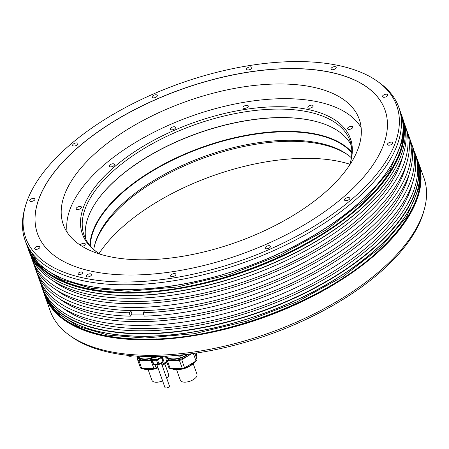 <?xml version="1.0" encoding="UTF-8"?>
<svg xmlns="http://www.w3.org/2000/svg" width="449" height="449" viewBox="0 0 449 449"><rect width="100%" height="100%" fill="white"/><g stroke="black" fill="none" stroke-linecap="round" stroke-linejoin="round"><path stroke-width="0.67" d="M99.044 253.517A157.071 74.708 160.4 0 1 104 246.574A157.071 74.708 160.4 0 1 349.822 164.216M77.525 172.225A157.071 74.708 160.4 0 1 233.929 88.52A157.071 74.708 160.4 0 1 359.234 119.193A157.071 74.708 160.4 0 1 345 171.546A157.071 74.708 160.4 0 1 188.591 255.251A157.071 74.708 160.4 0 1 63.292 224.573A157.071 74.708 160.4 0 1 77.525 172.225M384.995 109.966A184.432 87.723 -19.6 0 0 237.824 74.006A184.432 87.723 -19.6 0 0 54.228 172.281A184.432 87.723 -19.6 0 0 37.497 233.704M54.194 172.18A184.432 87.723 -19.6 0 0 37.48 233.654A184.432 87.723 -19.6 0 0 184.606 269.669A184.432 87.723 -19.6 0 0 368.259 171.383A184.432 87.723 -19.6 0 0 384.973 109.915A184.432 87.723 -19.6 0 0 237.841 73.9A184.432 87.723 -19.6 0 0 54.194 172.18M296.609 61.564A196.92 93.661 -19.6 0 0 25.178 206.995A196.92 93.661 -19.6 0 0 125.843 282.006A196.92 93.661 -19.6 0 0 345.214 204.716A196.92 93.661 -19.6 0 0 377.66 81.482A196.92 93.661 -19.6 0 0 296.609 61.564M175.615 275.142A2.778 1.325 -19.6 0 0 175.868 274.216A2.778 1.325 -19.6 0 0 173.645 273.671A2.778 1.325 -19.6 0 0 170.878 275.153A2.778 1.325 -19.6 0 0 170.626 276.084A2.778 1.325 -19.6 0 0 172.843 276.623A2.778 1.325 -19.6 0 0 175.615 275.142M270.141 247.231A2.778 1.325 -19.6 0 0 270.393 246.305A2.778 1.325 -19.6 0 0 268.176 245.76A2.778 1.325 -19.6 0 0 265.404 247.242A2.778 1.325 -19.6 0 0 265.151 248.174A2.778 1.325 -19.6 0 0 267.374 248.712A2.778 1.325 -19.6 0 0 270.141 247.231M349.518 199.103A2.778 1.325 -19.6 0 0 349.765 198.177A2.778 1.325 -19.6 0 0 347.548 197.633A2.778 1.325 -19.6 0 0 344.781 199.115A2.778 1.325 -19.6 0 0 344.529 200.041A2.778 1.325 -19.6 0 0 346.746 200.585A2.778 1.325 -19.6 0 0 349.518 199.103M392.471 143.652A2.778 1.325 -19.6 0 0 392.723 142.726A2.778 1.325 -19.6 0 0 390.507 142.181A2.778 1.325 -19.6 0 0 387.734 143.663A2.778 1.325 -19.6 0 0 387.481 144.589A2.778 1.325 -19.6 0 0 389.704 145.134A2.778 1.325 -19.6 0 0 392.471 143.652M387.498 95.738A2.778 1.325 -19.6 0 0 387.751 94.812A2.778 1.325 -19.6 0 0 385.528 94.268A2.778 1.325 -19.6 0 0 382.761 95.749A2.778 1.325 -19.6 0 0 382.509 96.675A2.778 1.325 -19.6 0 0 384.726 97.22A2.778 1.325 -19.6 0 0 387.498 95.738M335.925 68.197A2.778 1.325 -19.6 0 0 336.178 67.271A2.778 1.325 -19.6 0 0 333.961 66.727A2.778 1.325 -19.6 0 0 331.188 68.209A2.778 1.325 -19.6 0 0 330.935 69.135A2.778 1.325 -19.6 0 0 333.158 69.679A2.778 1.325 -19.6 0 0 335.925 68.197M251.575 68.411A2.778 1.325 -19.6 0 0 251.827 67.485A2.778 1.325 -19.6 0 0 249.61 66.94A2.778 1.325 -19.6 0 0 246.838 68.422A2.778 1.325 -19.6 0 0 246.585 69.348A2.778 1.325 -19.6 0 0 248.808 69.892A2.778 1.325 -19.6 0 0 251.575 68.411M157.049 96.322A2.778 1.325 -19.6 0 0 157.302 95.396A2.778 1.325 -19.6 0 0 155.079 94.851A2.778 1.325 -19.6 0 0 152.312 96.333A2.778 1.325 -19.6 0 0 152.059 97.259A2.778 1.325 -19.6 0 0 154.276 97.803A2.778 1.325 -19.6 0 0 157.049 96.322M77.671 144.449A2.778 1.325 -19.6 0 0 77.924 143.523A2.778 1.325 -19.6 0 0 75.707 142.978A2.778 1.325 -19.6 0 0 72.934 144.46A2.778 1.325 -19.6 0 0 72.682 145.392A2.778 1.325 -19.6 0 0 74.904 145.931A2.778 1.325 -19.6 0 0 77.671 144.449M34.719 199.9A2.778 1.325 -19.6 0 0 34.966 198.974A2.778 1.325 -19.6 0 0 32.749 198.43A2.778 1.325 -19.6 0 0 29.982 199.912A2.778 1.325 -19.6 0 0 29.729 200.838A2.778 1.325 -19.6 0 0 31.946 201.382A2.778 1.325 -19.6 0 0 34.719 199.9M39.692 247.814A2.778 1.325 -19.6 0 0 39.944 246.888A2.778 1.325 -19.6 0 0 37.727 246.349A2.778 1.325 -19.6 0 0 34.955 247.831A2.778 1.325 -19.6 0 0 34.702 248.757A2.778 1.325 -19.6 0 0 36.925 249.296A2.778 1.325 -19.6 0 0 39.692 247.814M91.265 275.355A2.778 1.325 -19.6 0 0 91.517 274.429A2.778 1.325 -19.6 0 0 89.295 273.884A2.778 1.325 -19.6 0 0 86.528 275.372A2.778 1.325 -19.6 0 0 86.275 276.298A2.778 1.325 -19.6 0 0 88.492 276.837A2.778 1.325 -19.6 0 0 91.265 275.355M82.358 273.351A2.453 1.167 -19.6 0 0 82.577 272.532A2.453 1.167 -19.6 0 0 80.624 272.049A2.453 1.167 -19.6 0 0 78.177 273.357A2.453 1.167 -19.6 0 0 77.958 274.176A2.453 1.167 -19.6 0 0 79.911 274.659A2.453 1.167 -19.6 0 0 82.358 273.351M377.66 81.482L379.579 82.863A198.34 94.335 160.4 0 1 398.796 107.283A198.34 94.335 160.4 0 1 324.172 223.316A198.34 94.335 160.4 0 1 125.95 284.829A198.34 94.335 160.4 0 1 25.105 240.35A198.34 94.335 160.4 0 1 24.56 209.285L25.178 206.995M402.573 117.891A198.34 94.335 160.4 0 1 403.118 148.961A198.34 94.335 160.4 0 1 129.733 295.442A198.34 94.335 160.4 0 1 48.099 275.377A198.34 94.335 160.4 0 1 28.882 250.957L28.046 248.617A198.34 94.335 160.4 0 1 27.737 247.713L28.046 248.617A198.34 94.335 160.4 0 0 128.897 293.102A198.34 94.335 160.4 0 0 327.119 231.583A198.34 94.335 160.4 0 0 401.743 115.55L402.573 117.891M414.786 152.694A198.34 94.335 160.4 0 1 416.257 156.319A198.34 94.335 160.4 0 1 341.633 272.347A198.34 94.335 160.4 0 1 143.411 333.865A198.34 94.335 160.4 0 1 42.565 289.386A198.34 94.335 160.4 0 1 41.415 285.643M423.895 177.77A198.34 94.335 160.4 0 1 424.44 208.841A198.34 94.335 160.4 0 1 181.222 353.61A198.34 94.335 -19.6 0 1 123.419 353.756A198.34 94.335 160.4 0 1 69.421 335.257A198.34 94.335 160.4 0 1 50.204 310.837L44.698 295.386A198.34 94.335 160.4 0 1 44.389 294.477L44.698 295.386A198.34 94.335 160.4 0 0 145.549 339.865A198.34 94.335 160.4 0 0 343.771 278.352A198.34 94.335 160.4 0 0 418.395 162.319L423.895 177.77M403.079 149.09A198.177 94.256 -19.6 0 1 403.045 149.225A198.177 94.256 -19.6 0 1 129.884 295.582A198.177 94.256 160.4 0 1 48.318 275.534A198.177 94.256 160.4 0 1 48.206 275.456M405.402 126.315L406.727 130.042A198.177 94.256 160.4 0 1 251.653 285.317A198.177 94.256 160.4 0 1 33.344 263.002L32.014 259.275A198.177 94.256 -19.6 0 0 250.329 281.59A198.177 94.256 -19.6 0 0 405.402 126.315A198.177 94.256 -19.6 0 0 404.347 123.638M31.138 256.531A198.177 94.256 -19.6 0 0 32.014 259.275M411.795 144.275L413.125 148.002A198.177 94.256 160.4 0 1 258.052 303.277A198.177 94.256 160.4 0 1 39.736 280.962L38.412 277.235A198.177 94.256 -19.6 0 0 256.721 299.55A198.177 94.256 -19.6 0 0 411.795 144.275A198.177 94.256 -19.6 0 0 410.745 141.598M37.531 274.491A198.177 94.256 -19.6 0 0 38.412 277.235M41.667 286.383L42.633 289.094A198.177 94.256 160.4 0 0 143.399 333.54A198.177 94.256 -19.6 0 0 341.459 272.072A198.177 94.256 -19.6 0 0 416.021 156.14L415.056 153.429A198.177 94.256 160.4 0 1 340.494 269.361A198.177 94.256 160.4 0 1 142.434 330.829A198.177 94.256 160.4 0 1 41.667 286.383A198.177 94.256 160.4 0 1 40.792 283.639M414 150.746A198.177 94.256 160.4 0 1 415.056 153.429M403.724 121.634A198.177 94.256 160.4 0 1 328.275 237.24A198.177 94.256 160.4 0 1 130.85 298.293A198.177 94.256 160.4 0 1 30.352 254.583M407.608 132.786A198.177 94.256 160.4 0 1 408.657 135.463A198.177 94.256 160.4 0 1 337.221 249.341A198.177 94.256 160.4 0 1 143.074 312.757L144.281 316.141A198.177 94.256 160.4 0 0 338.428 252.731A198.177 94.256 160.4 0 0 409.864 138.853L408.657 135.463M402.663 156.375A194.249 92.387 -19.6 0 1 134.481 301.52A194.249 92.387 160.4 0 1 53.134 280.833M143.074 312.757L144.707 310.652L137.742 310.669A194.249 92.387 -19.6 0 0 405.918 165.524M56.394 289.987A194.249 92.387 160.4 0 0 137.742 310.669L130.777 310.686L129.149 312.79A198.177 94.256 160.4 0 1 35.275 268.423A198.177 94.256 160.4 0 1 34.393 265.679M143.534 314.047L131.984 314.076L130.777 310.686M129.149 312.79L130.356 316.18A198.177 94.256 160.4 0 1 36.481 271.813L35.275 268.423M130.356 316.18L131.984 314.076M62.787 307.947A194.249 92.387 160.4 0 0 144.135 328.629A194.249 92.387 -19.6 0 0 412.317 183.484M59.532 298.798A194.249 92.387 160.4 0 0 140.879 319.48A194.249 92.387 -19.6 0 0 409.056 174.335M424.44 208.841L423.822 211.125A196.92 93.661 160.4 0 1 182.569 354.839A196.92 93.661 160.4 0 1 128.251 355.384M128.032 355.355A196.92 93.661 160.4 0 1 124.766 354.985A196.92 93.661 160.4 0 1 71.34 336.638L69.421 335.257M127.948 355.238L129.301 355.378L127.948 355.238M176.945 355.26L178.517 355.114L176.945 355.26M187.794 354.227A13.796 6.561 160.4 0 1 168.33 357.898A13.796 6.561 160.4 0 1 166.528 356.147M190.561 353.874A14.559 6.926 160.4 0 1 187.323 356.259A14.559 6.926 160.4 0 1 166.029 357.095L165.709 356.192A14.559 6.926 -19.6 0 0 186.964 355.243A14.559 6.926 -19.6 0 0 188.647 354.121M191.661 353.728L181.699 359.767A16.36 7.779 -19.6 0 1 179.432 360.435L182.328 368.573L170.188 368.601A16.36 7.779 160.4 0 1 168.953 367.944L166.057 359.806A16.36 7.779 -19.6 0 0 167.292 360.468L179.432 360.435M165.681 356.192L166.057 359.806M196.365 353.054L197.049 359.649L194.782 353.284M193.356 353.492L196.017 360.974A16.36 7.779 160.4 0 0 197.049 359.649M196.017 360.974L184.595 367.899A16.36 7.779 160.4 0 1 182.328 368.573M170.188 368.601L167.292 360.468M184.595 367.899L181.699 359.767M193.238 363.769L196.971 374.258A8.834 4.204 160.4 0 1 196.174 377.205A8.834 4.204 160.4 0 1 187.379 381.908A8.834 4.204 160.4 0 1 180.33 380.185L176.592 369.695M151.566 357.965A13.796 6.561 160.4 0 1 139.92 357.971A13.796 6.561 160.4 0 1 138.096 356.175M137.248 356.124A14.559 6.926 -19.6 0 0 137.259 356.152A14.559 6.926 -19.6 0 0 151.582 358.341M151.717 359.425A14.559 6.926 160.4 0 1 137.619 357.168L137.259 356.152L137.647 359.879A16.36 7.779 -19.6 0 0 138.881 360.541L151.021 360.508A16.36 7.779 -19.6 0 0 151.885 360.278M157.683 367.063L156.179 367.972A16.36 7.779 160.4 0 1 153.917 368.64L141.777 368.674A16.36 7.779 160.4 0 1 140.543 368.012L137.647 359.879M161.825 364.549L166.697 361.597M141.777 368.674L138.881 360.541M151.021 360.508L153.917 368.64M156.179 367.972L155.023 364.723M164.822 363.842L168.56 374.331A8.834 4.204 160.4 0 1 167.758 377.272A8.834 4.204 160.4 0 1 166.742 378.355M162.605 380.881A8.834 4.204 160.4 0 1 151.919 380.258L148.181 369.768M157.543 356.495L156.527 357.112A5.848 2.784 160.4 0 1 155.483 357.421L155.169 356.54M156.319 356.517L156.527 357.112M151.021 356.557L151.33 357.432A5.848 2.784 160.4 0 1 150.763 357.123L150.561 356.557M155.483 357.421L151.33 357.432M161.096 356.394A4.821 2.296 160.4 0 1 160.905 356.753M153.148 359.514A4.821 2.296 160.4 0 1 152.082 358.628L151.655 357.426A5.848 2.784 -19.6 0 0 151.532 357.617L151.582 358.122M161.124 356.394A4.967 2.363 160.4 0 1 160.944 356.691A4.967 2.363 160.4 0 1 160.809 356.876A4.967 2.363 160.4 0 1 153.07 359.492A4.967 2.363 160.4 0 1 151.846 357.971M151.711 357.595A5.236 2.492 -19.6 0 0 151.65 358.644A5.236 2.492 -19.6 0 0 155.825 359.666A5.236 2.492 -19.6 0 0 161.039 356.876A5.236 2.492 -19.6 0 0 161.354 356.383M161.668 356.371A5.236 2.492 160.4 0 1 161.18 357.286A5.236 2.492 160.4 0 1 155.971 360.076A5.236 2.492 160.4 0 1 151.796 359.048L151.65 358.644M156.493 360.266L152.346 360.278L153.794 364.341L157.941 364.33L156.493 360.266A5.848 2.784 -19.6 0 0 157.543 359.958L161.444 357.589A5.848 2.784 -19.6 0 0 161.702 357.281A5.848 2.784 -19.6 0 0 161.921 356.977L161.859 356.366M151.633 358.594L151.773 359.969A5.848 2.784 -19.6 0 0 152.346 360.278M162.291 356.349L163.122 358.684L163.369 361.041A5.848 2.784 160.4 0 1 163.15 361.35A5.848 2.784 160.4 0 1 162.892 361.658L161.444 357.589M153.794 364.341A5.848 2.784 160.4 0 1 153.221 364.038L151.773 359.969M162.892 361.658L158.991 364.021A5.848 2.784 160.4 0 1 157.941 364.33M157.543 359.958L158.991 364.021M161.921 356.977L163.369 361.041M161.343 363.196L169.408 385.848A2.374 1.128 160.4 0 1 169.194 386.64A2.374 1.128 160.4 0 1 166.832 387.902A2.374 1.128 160.4 0 1 164.94 387.436L156.875 364.79M127.404 355.288A3.884 1.847 -19.6 0 0 128.004 355.838A3.884 1.847 -19.6 0 0 129.323 356.085A3.884 1.847 -19.6 0 0 131.518 355.698M176.996 355.389A3.884 1.847 -19.6 0 0 177.445 355.715A3.884 1.847 -19.6 0 0 178.764 355.956A3.884 1.847 -19.6 0 0 182.541 354.839M128.055 355.384L127.943 355.075M178.191 355.254L178.085 354.946M157.605 339.562A10.467 4.978 -19.6 0 0 156.634 338.905M157.638 339.562A10.512 5.001 -19.6 0 0 156.841 339.006M144.499 339.64A10.512 5.001 160.4 0 1 145.594 339.158M67.176 232.346A156.662 74.512 160.4 0 1 133.319 143.747A156.662 74.512 160.4 0 1 284.34 98.668A156.662 74.512 160.4 0 1 361.136 127.673M100.211 254.224A142.266 67.664 160.4 0 1 96.176 251.592A142.266 67.664 160.4 0 1 119.614 162.566A142.266 67.664 160.4 0 1 278.099 106.727A142.266 67.664 160.4 0 1 350.826 160.916A142.266 67.664 160.4 0 1 349.361 165.501M350.327 129.205A2.778 1.325 -19.6 0 0 352.807 126.932A2.778 1.325 -19.6 0 0 350.046 126.517A2.778 1.325 -19.6 0 0 347.565 128.796A2.778 1.325 -19.6 0 0 350.327 129.205M311.965 107.451A2.778 1.325 -19.6 0 0 313.138 105.745A2.778 1.325 -19.6 0 0 309.069 105.908A2.778 1.325 -19.6 0 0 307.896 107.608A2.778 1.325 -19.6 0 0 311.965 107.451M248 106.834A2.778 1.325 -19.6 0 0 248.252 105.908A2.778 1.325 -19.6 0 0 246.03 105.369A2.778 1.325 -19.6 0 0 243.263 106.851A2.778 1.325 -19.6 0 0 243.01 107.777A2.778 1.325 -19.6 0 0 245.227 108.321A2.778 1.325 -19.6 0 0 248 106.834M175.57 127.527A2.778 1.325 -19.6 0 0 175.537 127.381A2.778 1.325 -19.6 0 0 172.624 127.016A2.778 1.325 -19.6 0 0 170.266 129.099A2.778 1.325 -19.6 0 0 170.3 129.245A2.778 1.325 -19.6 0 0 173.207 129.609A2.778 1.325 -19.6 0 0 175.57 127.527M114.085 163.986A2.778 1.325 -19.6 0 0 110.892 164.306A2.778 1.325 -19.6 0 0 109.242 166.27A2.778 1.325 -19.6 0 0 109.629 166.686A2.778 1.325 -19.6 0 0 112.822 166.366A2.778 1.325 -19.6 0 0 114.478 164.401A2.778 1.325 -19.6 0 0 114.085 163.986M80.023 206.433A2.778 1.325 -19.6 0 0 77.245 207.298A2.778 1.325 -19.6 0 0 76.195 208.92A2.778 1.325 -19.6 0 0 77.61 209.548A2.778 1.325 -19.6 0 0 80.388 208.684A2.778 1.325 -19.6 0 0 81.437 207.056A2.778 1.325 -19.6 0 0 80.023 206.433M82.167 246.338A2.778 1.325 -19.6 0 0 82.784 246.192A2.778 1.325 -19.6 0 0 85.265 243.914A2.778 1.325 -19.6 0 0 82.504 243.504A2.778 1.325 -19.6 0 0 80.147 245.047M94.576 245.407A142.266 67.664 160.4 0 1 290.408 141.289A142.266 67.664 160.4 0 1 348.155 155.113M93.762 249.504A141.087 67.103 160.4 0 1 94.823 244.458A141.087 67.103 160.4 0 1 107.996 219.533A141.087 67.103 160.4 0 1 289.296 140.256A141.087 67.103 160.4 0 1 347.363 154.529A141.087 67.103 160.4 0 1 351.376 157.773M90.311 245.962A141.087 67.103 -19.6 0 1 104.976 211.058A141.087 67.103 160.4 0 1 233.368 138.444A141.087 67.103 160.4 0 1 351.814 152.845M351.82 152.222A141.413 67.26 160.4 0 0 233.02 138.067A141.413 67.26 160.4 0 0 104.606 210.789A141.413 67.26 -19.6 0 0 89.907 245.485M95.963 202.297A141.413 67.26 -19.6 0 1 99.729 197.1A141.413 67.26 160.4 0 1 319.834 122.577M351.14 145.066A141.087 67.103 160.4 0 0 319.671 122.526A141.087 67.103 160.4 0 0 99.908 196.825A141.087 67.103 -19.6 0 0 96.058 202.151A141.087 67.103 -19.6 0 0 85.916 239.508M96.984 252.164A141.087 67.103 160.4 0 1 84.109 235.377A141.087 67.103 160.4 0 1 96.894 188.356A141.087 67.103 160.4 0 1 278.195 109.079A141.087 67.103 160.4 0 1 349.928 140.722A141.087 67.103 160.4 0 1 350.562 161.87M318.958 122.319A2.778 1.325 -19.6 0 0 318.93 122.01M401.412 114.652A198.34 94.335 160.4 0 1 401.743 115.55L401.412 114.652M25.105 240.35L26.744 244.958A198.34 94.335 -19.6 0 0 127.595 289.442A198.34 94.335 -19.6 0 0 325.817 227.924A198.34 94.335 -19.6 0 0 400.441 111.891L398.796 107.283M42.565 289.386L43.396 291.727A198.34 94.335 -19.6 0 0 144.247 336.206A198.34 94.335 -19.6 0 0 342.469 274.693A198.34 94.335 -19.6 0 0 417.093 158.66L416.257 156.319M418.064 161.416A198.34 94.335 160.4 0 1 418.395 162.319L418.064 161.416M402.613 118.918A198.177 94.256 160.4 0 1 324.038 233.295A198.177 94.256 160.4 0 1 128.919 292.871A198.177 94.256 160.4 0 1 29.499 251.777M73.602 282.472A198.177 94.256 -19.6 0 0 127.617 289.482M127.712 289.482A198.177 94.256 -19.6 0 0 387.835 170.581M90.255 329.235A198.177 94.256 -19.6 0 0 144.269 336.25M144.365 336.25A198.177 94.256 -19.6 0 0 404.487 217.344M419.265 165.681A198.177 94.256 160.4 0 1 340.69 280.064A198.177 94.256 160.4 0 1 145.571 339.64A198.177 94.256 160.4 0 1 46.152 298.54M196.898 358.207L196.718 356.478A14.559 6.926 160.4 0 1 196.881 358.033M195.304 361.406A14.559 6.926 160.4 0 1 190.572 365.379A14.559 6.926 160.4 0 1 171.72 368.595M171.58 368.595A14.312 6.808 -19.6 0 0 180.532 369.37A14.312 6.808 -19.6 0 0 189.983 366.008A14.312 6.808 -19.6 0 0 190.567 365.66A14.312 6.808 -19.6 0 0 195.629 361.209M195.657 361.192L189.237 366.435A11.887 5.652 160.4 0 1 181.379 369.23L171.49 368.595M166.725 361.686A14.559 6.926 160.4 0 1 162.156 365.452A14.559 6.926 160.4 0 1 162.151 365.458M157.863 367.563A14.559 6.926 160.4 0 1 143.31 368.668M143.169 368.668A14.312 6.808 -19.6 0 0 152.116 369.443A14.312 6.808 -19.6 0 0 157.953 367.81M166.792 361.872L162.229 365.688A14.312 6.808 -19.6 0 0 166.787 361.86M152.969 369.303L157.975 367.877A11.887 5.652 160.4 0 1 152.969 369.303L143.079 368.668M163.15 361.35L161.702 357.281M154.097 364.341A5.236 2.492 -19.6 0 0 158.553 364.369A5.236 2.492 -19.6 0 0 162.796 361.815A5.236 2.492 -19.6 0 0 162.965 361.574M163.329 360.665A5.236 2.492 -19.6 0 0 163.268 360.07L163.335 360.721M163.094 361.428A5.152 2.453 160.4 0 1 162.796 361.894M162.768 361.933A5.152 2.453 160.4 0 1 160.854 363.499L160.854 363.499A5.152 2.453 160.4 0 1 157.447 364.711L157.447 364.711A5.152 2.453 160.4 0 1 154.074 364.341M154.041 364.341L158.132 364.599A3.205 1.527 -19.6 0 0 160.248 363.842L163.122 361.389M128.004 355.838A4.978 4.978 0 0 0 130.098 356.31A4.978 2.643 -89.8 0 1 129.323 356.085M177.445 355.715A4.978 4.978 0 0 0 179.544 356.18A4.978 2.643 -89.8 0 1 178.764 355.956M417.402 159.569L420.32 173.381L419.287 187.272L406.541 217.041L380.488 247.567L343.098 276.533L297.204 301.75L246.288 321.304L194.204 333.714L144.898 338.035L108.243 335.139L78.21 326.401L56.422 312.291L43.727 292.625M400.749 112.8L403.668 126.618L402.63 140.509L389.889 170.278L363.836 200.798L326.445 229.77L280.552 254.987L229.635 274.535L177.546 286.945L128.246 291.272L91.59 288.37L61.552 279.632L39.77 265.527L27.075 245.861M400.441 111.891C413.001 144.864 382.312 192.088 324.616 228.794C268.614 265.348 189.394 289.773 127.668 289.51C74.888 289.869 36.257 272.857 26.744 244.958M417.093 158.66C429.659 191.633 398.965 238.857 341.268 275.563C285.267 312.117 206.046 336.542 144.32 336.279C91.54 336.638 52.909 319.621 43.396 291.727M189.237 366.435L181.379 369.23M158.132 364.599L160.248 363.842M130.098 356.31A4.978 4.978 0 0 0 132.365 355.771M179.544 356.18A4.978 4.978 0 0 0 183.012 354.789M44.058 293.584L49.687 304.607C53.779 310.568 59.161 315.787 65.829 320.266C84.973 332.832 111.627 339.13 145.796 339.158C225.572 340 333.035 297.681 384.535 245.115C401.558 228.215 412.625 211.496 417.744 194.956C420.084 187.267 420.954 179.825 420.354 172.618L417.755 160.518M27.406 246.815L33.035 257.838C37.127 263.799 42.509 269.018 49.177 273.497C68.321 286.069 94.975 292.366 129.144 292.389C208.92 293.231 316.382 250.912 367.883 198.346C384.905 181.452 395.973 164.732 401.092 148.187C403.432 140.503 404.302 133.056 403.702 125.849L401.097 113.749"/></g></svg>
